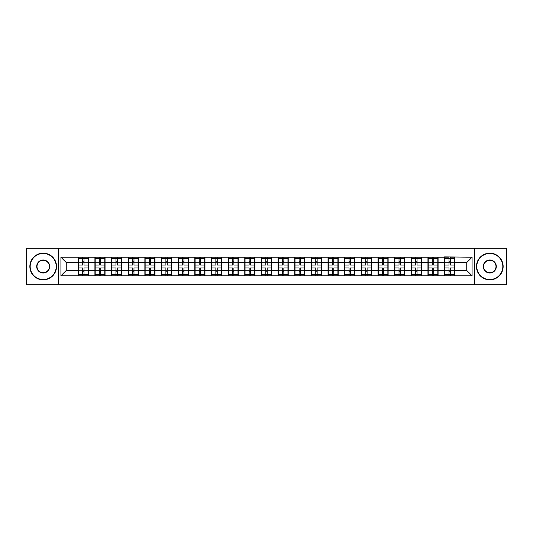 <?xml version="1.0" encoding="UTF-8"?>
<svg xmlns="http://www.w3.org/2000/svg" width="533" height="533" viewBox="0 0 533 533"><rect width="100%" height="100%" fill="white"/><g stroke="black" fill="none" stroke-linecap="round" stroke-linejoin="round"><path stroke-width="0.8" d="M474.543 284.809L506.35 284.809L506.35 248.191L474.543 248.191L474.543 284.809L58.457 284.809L58.457 248.191L26.65 248.191L26.65 284.809L58.457 284.809M474.543 248.191L58.457 248.191M466.748 270.451L466.748 262.549L454.742 262.549L454.742 270.451L466.748 270.451L472.085 275.788L472.085 257.212L444.602 256.893L444.602 262.549L438.086 262.549L438.086 270.451L444.602 270.451L444.602 262.549M472.085 275.788L60.915 275.788L60.915 257.212L78.258 257.212L78.258 262.549L66.252 262.549L66.252 270.451L78.258 270.451L78.258 262.549M444.602 257.212L78.258 257.212M444.602 270.451L444.602 275.788M438.086 270.451L438.086 275.788M438.086 257.212L438.086 262.549M421.436 270.451L427.946 270.451L427.946 262.549L421.436 262.549L421.436 275.788M427.946 270.451L427.946 275.788M427.946 257.212L427.946 262.549M421.436 257.212L421.436 262.549M404.787 270.451L411.296 270.451L411.296 262.549L404.787 262.549L404.787 275.788M411.296 270.451L411.296 275.788M411.296 257.212L411.296 262.549M404.787 257.212L404.787 262.549M388.131 270.451L394.647 270.451L394.647 262.549L388.131 262.549L388.131 275.788M394.647 270.451L394.647 275.788M394.647 257.212L394.647 262.549M388.131 257.212L388.131 262.549M371.481 270.451L377.99 270.451L377.99 262.549L371.481 262.549L371.481 275.788M377.99 270.451L377.99 275.788M377.99 257.212L377.99 262.549M371.481 257.212L371.481 262.549M354.831 270.451L361.341 270.451L361.341 262.549L354.831 262.549L354.831 275.788M361.341 270.451L361.341 275.788M361.341 257.212L361.341 262.549M354.831 257.212L354.831 262.549M338.175 270.451L344.691 270.451L344.691 262.549L338.175 262.549L338.175 275.788M344.691 270.451L344.691 275.788M344.691 257.212L344.691 262.549M338.175 257.212L338.175 262.549M321.526 270.451L328.035 270.451L328.035 262.549L321.526 262.549L321.526 275.788M328.035 270.451L328.035 275.788M328.035 257.212L328.035 262.549M321.526 257.212L321.526 262.549M304.876 270.451L311.385 270.451L311.385 262.549L304.876 262.549L304.876 275.788M311.385 270.451L311.385 275.788M311.385 257.212L311.385 262.549M304.876 257.212L304.876 262.549M288.22 270.451L294.736 270.451L294.736 262.549L288.22 262.549L288.22 275.788M294.736 270.451L294.736 275.788M294.736 257.212L294.736 262.549M288.22 257.212L288.22 262.549M271.57 270.451L278.079 270.451L278.079 262.549L271.57 262.549L271.57 275.788M278.079 270.451L278.079 275.788M278.079 257.212L278.079 262.549M271.57 257.212L271.57 262.549M254.921 270.451L261.43 270.451L261.43 262.549L254.921 262.549L254.921 275.788M261.43 270.451L261.43 275.788M261.43 257.212L261.43 262.549M254.921 257.212L254.921 262.549M238.264 270.451L244.78 270.451L244.78 262.549L238.264 262.549L238.264 275.788M244.78 270.451L244.78 275.788M244.78 257.212L244.78 262.549M238.264 257.212L238.264 262.549M221.615 270.451L228.124 270.451L228.124 262.549L221.615 262.549L221.615 275.788M228.124 270.451L228.124 275.788M228.124 257.212L228.124 262.549M221.615 257.212L221.615 262.549M204.965 270.451L211.474 270.451L211.474 262.549L204.965 262.549L204.965 275.788M211.474 270.451L211.474 275.788M211.474 257.212L211.474 262.549M204.965 257.212L204.965 262.549M188.309 270.451L194.825 270.451L194.825 262.549L188.309 262.549L188.309 275.788M194.825 270.451L194.825 275.788M194.825 257.212L194.825 262.549M188.309 257.212L188.309 262.549M171.659 270.451L178.169 270.451L178.169 262.549L171.659 262.549L171.659 275.788M178.169 270.451L178.169 275.788M178.169 257.212L178.169 262.549M171.659 257.212L171.659 262.549M155.01 270.451L161.519 270.451L161.519 262.549L155.01 262.549L155.01 275.788M161.519 270.451L161.519 275.788M161.519 257.212L161.519 262.549M155.01 257.212L155.01 262.549M138.353 270.451L144.869 270.451L144.869 262.549L138.353 262.549L138.353 275.788M144.869 270.451L144.869 275.788M144.869 257.212L144.869 262.549M138.353 257.212L138.353 262.549M121.704 270.451L128.213 270.451L128.213 262.549L121.704 262.549L121.704 275.788M128.213 270.451L128.213 275.788M128.213 257.212L128.213 262.549M121.704 257.212L121.704 262.549M105.054 270.451L111.564 270.451L111.564 262.549L105.054 262.549L105.054 275.788M111.564 270.451L111.564 275.788M111.564 257.212L111.564 262.549M105.054 257.212L105.054 262.549M88.398 270.451L94.914 270.451L94.914 262.549L88.398 262.549L88.398 275.788M94.914 270.451L94.914 275.788M94.914 257.212L94.914 262.549M88.398 257.212L88.398 262.549M78.258 270.451L78.258 275.788M66.252 270.451L60.915 275.788M60.915 257.212L66.252 262.549M454.742 270.451L454.742 275.788M454.742 257.212L454.742 262.549M472.085 257.212L466.748 262.549M88.132 267.939L88.132 275.841L84.021 275.841L84.021 267.939L88.132 267.939L88.132 257.159L84.021 257.159L84.021 258.332L88.132 258.332M78.524 262.716L82.635 262.716L82.635 257.159L78.524 257.159L78.524 267.939L82.635 267.939L82.635 275.841L78.524 275.841L78.524 274.668L82.635 274.668M82.635 261.17L84.021 261.17M84.021 258.492L82.635 258.492M82.635 262.729L84.021 262.729M82.635 262.716L82.635 265.061L78.524 265.061M78.524 258.332L82.635 258.332M82.635 270.271L84.021 270.271M82.635 274.508L84.021 274.508M82.635 271.83L84.021 271.83M78.524 267.939L78.524 274.668M84.021 274.668L88.132 274.668M84.021 258.332L84.021 265.061L88.132 265.061M104.788 267.939L104.788 275.841L100.677 275.841L100.677 267.939L104.788 267.939L104.788 257.159L100.677 257.159L100.677 258.332L104.788 258.332M95.18 262.716L99.291 262.716L99.291 257.159L95.18 257.159L95.18 267.939L99.291 267.939L99.291 275.841L95.18 275.841L95.18 274.668L99.291 274.668M99.291 261.17L100.677 261.17M100.677 258.492L99.291 258.492M99.291 262.729L100.677 262.729M99.291 262.716L99.291 265.061L95.18 265.061M95.18 258.332L99.291 258.332M99.291 270.271L100.677 270.271M99.291 274.508L100.677 274.508M99.291 271.83L100.677 271.83M95.18 267.939L95.18 274.668M100.677 274.668L104.788 274.668M100.677 258.332L100.677 265.061L104.788 265.061M121.437 267.939L121.437 275.841L117.327 275.841L117.327 267.939L121.437 267.939L121.437 257.159L117.327 257.159L117.327 258.332L121.437 258.332M111.83 262.716L115.941 262.716L115.941 257.159L111.83 257.159L111.83 267.939L115.941 267.939L115.941 275.841L111.83 275.841L111.83 274.668L115.941 274.668M115.941 261.17L117.327 261.17M117.327 258.492L115.941 258.492M115.941 262.729L117.327 262.729M115.941 262.716L115.941 265.061L111.83 265.061M111.83 258.332L115.941 258.332M115.941 270.271L117.327 270.271M115.941 274.508L117.327 274.508M115.941 271.83L117.327 271.83M111.83 267.939L111.83 274.668M117.327 274.668L121.437 274.668M117.327 258.332L117.327 265.061L121.437 265.061M138.087 267.939L138.087 275.841L133.976 275.841L133.976 267.939L138.087 267.939L138.087 257.159L133.976 257.159L133.976 258.332L138.087 258.332M128.48 262.716L132.59 262.716L132.59 257.159L128.48 257.159L128.48 267.939L132.59 267.939L132.59 275.841L128.48 275.841L128.48 274.668L132.59 274.668M132.59 261.17L133.976 261.17M133.976 258.492L132.59 258.492M132.59 262.729L133.976 262.729M132.59 262.716L132.59 265.061L128.48 265.061M128.48 258.332L132.59 258.332M132.59 270.271L133.976 270.271M132.59 274.508L133.976 274.508M132.59 271.83L133.976 271.83M128.48 267.939L128.48 274.668M133.976 274.668L138.087 274.668M133.976 258.332L133.976 265.061L138.087 265.061M154.743 267.939L154.743 275.841L150.632 275.841L150.632 267.939L154.743 267.939L154.743 257.159L150.632 257.159L150.632 258.332L154.743 258.332M145.136 262.716L149.247 262.716L149.247 257.159L145.136 257.159L145.136 267.939L149.247 267.939L149.247 275.841L145.136 275.841L145.136 274.668L149.247 274.668M149.247 261.17L150.632 261.17M150.632 258.492L149.247 258.492M149.247 262.729L150.632 262.729M149.247 262.716L149.247 265.061L145.136 265.061M145.136 258.332L149.247 258.332M149.247 270.271L150.632 270.271M149.247 274.508L150.632 274.508M149.247 271.83L150.632 271.83M145.136 267.939L145.136 274.668M150.632 274.668L154.743 274.668M150.632 258.332L150.632 265.061L154.743 265.061M171.393 267.939L171.393 275.841L167.282 275.841L167.282 267.939L171.393 267.939L171.393 257.159L167.282 257.159L167.282 258.332L171.393 258.332M161.785 262.716L165.896 262.716L165.896 257.159L161.785 257.159L161.785 267.939L165.896 267.939L165.896 275.841L161.785 275.841L161.785 274.668L165.896 274.668M165.896 261.17L167.282 261.17M167.282 258.492L165.896 258.492M165.896 262.729L167.282 262.729M165.896 262.716L165.896 265.061L161.785 265.061M161.785 258.332L165.896 258.332M165.896 270.271L167.282 270.271M165.896 274.508L167.282 274.508M165.896 271.83L167.282 271.83M161.785 267.939L161.785 274.668M167.282 274.668L171.393 274.668M167.282 258.332L167.282 265.061L171.393 265.061M43.193 279.525A13.025 13.025 0 0 0 56.218 266.5A13.025 13.025 0 0 0 43.193 253.475A13.025 13.025 0 0 0 30.174 266.5A13.025 13.025 0 0 0 43.193 279.525M43.193 253.155A13.345 13.345 0 0 1 56.538 266.5A13.345 13.345 0 0 1 43.193 279.845A13.345 13.345 0 0 1 29.855 266.5A13.345 13.345 0 0 1 43.193 253.155M43.193 273.009A6.509 6.509 0 0 1 36.684 266.5A6.509 6.509 0 0 1 43.193 259.991A6.509 6.509 0 0 1 49.709 266.5A6.509 6.509 0 0 1 43.193 273.009M43.193 260.311A6.189 6.189 0 0 0 37.004 266.5A6.189 6.189 0 0 0 43.193 272.689A6.189 6.189 0 0 0 49.389 266.5A6.189 6.189 0 0 0 43.193 260.311M489.807 279.525A13.025 13.025 0 0 0 502.826 266.5A13.025 13.025 0 0 0 489.807 253.475A13.025 13.025 0 0 0 476.782 266.5A13.025 13.025 0 0 0 489.807 279.525M489.807 253.155A13.345 13.345 0 0 1 503.145 266.5A13.345 13.345 0 0 1 489.807 279.845A13.345 13.345 0 0 1 476.462 266.5A13.345 13.345 0 0 1 489.807 253.155M489.807 273.009A6.509 6.509 0 0 1 483.291 266.5A6.509 6.509 0 0 1 489.807 259.991A6.509 6.509 0 0 1 496.316 266.5A6.509 6.509 0 0 1 489.807 273.009M489.807 260.311A6.189 6.189 0 0 0 483.611 266.5A6.189 6.189 0 0 0 489.807 272.689A6.189 6.189 0 0 0 495.996 266.5A6.189 6.189 0 0 0 489.807 260.311M188.042 267.939L188.042 275.841L183.932 275.841L183.932 267.939L188.042 267.939L188.042 257.159L183.932 257.159L183.932 258.332L188.042 258.332M178.435 262.716L182.546 262.716L182.546 257.159L178.435 257.159L178.435 267.939L182.546 267.939L182.546 275.841L178.435 275.841L178.435 274.668L182.546 274.668M182.546 261.17L183.932 261.17M183.932 258.492L182.546 258.492M182.546 262.729L183.932 262.729M182.546 262.716L182.546 265.061L178.435 265.061M178.435 258.332L182.546 258.332M182.546 270.271L183.932 270.271M182.546 274.508L183.932 274.508M182.546 271.83L183.932 271.83M178.435 267.939L178.435 274.668M183.932 274.668L188.042 274.668M183.932 258.332L183.932 265.061L188.042 265.061M204.699 267.939L204.699 275.841L200.588 275.841L200.588 267.939L204.699 267.939L204.699 257.159L200.588 257.159L200.588 258.332L204.699 258.332M195.091 262.716L199.202 262.716L199.202 257.159L195.091 257.159L195.091 267.939L199.202 267.939L199.202 275.841L195.091 275.841L195.091 274.668L199.202 274.668M199.202 261.17L200.588 261.17M200.588 258.492L199.202 258.492M199.202 262.729L200.588 262.729M199.202 262.716L199.202 265.061L195.091 265.061M195.091 258.332L199.202 258.332M199.202 270.271L200.588 270.271M199.202 274.508L200.588 274.508M199.202 271.83L200.588 271.83M195.091 267.939L195.091 274.668M200.588 274.668L204.699 274.668M200.588 258.332L200.588 265.061L204.699 265.061M221.348 267.939L221.348 275.841L217.237 275.841L217.237 267.939L221.348 267.939L221.348 257.159L217.237 257.159L217.237 258.332L221.348 258.332M211.741 262.716L215.852 262.716L215.852 257.159L211.741 257.159L211.741 267.939L215.852 267.939L215.852 275.841L211.741 275.841L211.741 274.668L215.852 274.668M215.852 261.17L217.237 261.17M217.237 258.492L215.852 258.492M215.852 262.729L217.237 262.729M215.852 262.716L215.852 265.061L211.741 265.061M211.741 258.332L215.852 258.332M215.852 270.271L217.237 270.271M215.852 274.508L217.237 274.508M215.852 271.83L217.237 271.83M211.741 267.939L211.741 274.668M217.237 274.668L221.348 274.668M217.237 258.332L217.237 265.061L221.348 265.061M237.998 267.939L237.998 275.841L233.887 275.841L233.887 267.939L237.998 267.939L237.998 257.159L233.887 257.159L233.887 258.332L237.998 258.332M228.391 262.716L232.501 262.716L232.501 257.159L228.391 257.159L228.391 267.939L232.501 267.939L232.501 275.841L228.391 275.841L228.391 274.668L232.501 274.668M232.501 261.17L233.887 261.17M233.887 258.492L232.501 258.492M232.501 262.729L233.887 262.729M232.501 262.716L232.501 265.061L228.391 265.061M228.391 258.332L232.501 258.332M232.501 270.271L233.887 270.271M232.501 274.508L233.887 274.508M232.501 271.83L233.887 271.83M228.391 267.939L228.391 274.668M233.887 274.668L237.998 274.668M233.887 258.332L233.887 265.061L237.998 265.061M254.654 267.939L254.654 275.841L250.543 275.841L250.543 267.939L254.654 267.939L254.654 257.159L250.543 257.159L250.543 258.332L254.654 258.332M245.047 262.716L249.158 262.716L249.158 257.159L245.047 257.159L245.047 267.939L249.158 267.939L249.158 275.841L245.047 275.841L245.047 274.668L249.158 274.668M249.158 261.17L250.543 261.17M250.543 258.492L249.158 258.492M249.158 262.729L250.543 262.729M249.158 262.716L249.158 265.061L245.047 265.061M245.047 258.332L249.158 258.332M249.158 270.271L250.543 270.271M249.158 274.508L250.543 274.508M249.158 271.83L250.543 271.83M245.047 267.939L245.047 274.668M250.543 274.668L254.654 274.668M250.543 258.332L250.543 265.061L254.654 265.061M271.304 267.939L271.304 275.841L267.193 275.841L267.193 267.939L271.304 267.939L271.304 257.159L267.193 257.159L267.193 258.332L271.304 258.332M261.696 262.716L265.807 262.716L265.807 257.159L261.696 257.159L261.696 267.939L265.807 267.939L265.807 275.841L261.696 275.841L261.696 274.668L265.807 274.668M265.807 261.17L267.193 261.17M267.193 258.492L265.807 258.492M265.807 262.729L267.193 262.729M265.807 262.716L265.807 265.061L261.696 265.061M261.696 258.332L265.807 258.332M265.807 270.271L267.193 270.271M265.807 274.508L267.193 274.508M265.807 271.83L267.193 271.83M261.696 267.939L261.696 274.668M267.193 274.668L271.304 274.668M267.193 258.332L267.193 265.061L271.304 265.061M287.953 267.939L287.953 275.841L283.842 275.841L283.842 267.939L287.953 267.939L287.953 257.159L283.842 257.159L283.842 258.332L287.953 258.332M278.346 262.716L282.457 262.716L282.457 257.159L278.346 257.159L278.346 267.939L282.457 267.939L282.457 275.841L278.346 275.841L278.346 274.668L282.457 274.668M282.457 261.17L283.842 261.17M283.842 258.492L282.457 258.492M282.457 262.729L283.842 262.729M282.457 262.716L282.457 265.061L278.346 265.061M278.346 258.332L282.457 258.332M282.457 270.271L283.842 270.271M282.457 274.508L283.842 274.508M282.457 271.83L283.842 271.83M278.346 267.939L278.346 274.668M283.842 274.668L287.953 274.668M283.842 258.332L283.842 265.061L287.953 265.061M304.609 267.939L304.609 275.841L300.499 275.841L300.499 267.939L304.609 267.939L304.609 257.159L300.499 257.159L300.499 258.332L304.609 258.332M295.002 262.716L299.113 262.716L299.113 257.159L295.002 257.159L295.002 267.939L299.113 267.939L299.113 275.841L295.002 275.841L295.002 274.668L299.113 274.668M299.113 261.17L300.499 261.17M300.499 258.492L299.113 258.492M299.113 262.729L300.499 262.729M299.113 262.716L299.113 265.061L295.002 265.061M295.002 258.332L299.113 258.332M299.113 270.271L300.499 270.271M299.113 274.508L300.499 274.508M299.113 271.83L300.499 271.83M295.002 267.939L295.002 274.668M300.499 274.668L304.609 274.668M300.499 258.332L300.499 265.061L304.609 265.061M321.259 267.939L321.259 275.841L317.148 275.841L317.148 267.939L321.259 267.939L321.259 257.159L317.148 257.159L317.148 258.332L321.259 258.332M311.652 262.716L315.763 262.716L315.763 257.159L311.652 257.159L311.652 267.939L315.763 267.939L315.763 275.841L311.652 275.841L311.652 274.668L315.763 274.668M315.763 261.17L317.148 261.17M317.148 258.492L315.763 258.492M315.763 262.729L317.148 262.729M315.763 262.716L315.763 265.061L311.652 265.061M311.652 258.332L315.763 258.332M315.763 270.271L317.148 270.271M315.763 274.508L317.148 274.508M315.763 271.83L317.148 271.83M311.652 267.939L311.652 274.668M317.148 274.668L321.259 274.668M317.148 258.332L317.148 265.061L321.259 265.061M337.909 267.939L337.909 275.841L333.798 275.841L333.798 267.939L337.909 267.939L337.909 257.159L333.798 257.159L333.798 258.332L337.909 258.332M328.301 262.716L332.412 262.716L332.412 257.159L328.301 257.159L328.301 267.939L332.412 267.939L332.412 275.841L328.301 275.841L328.301 274.668L332.412 274.668M332.412 261.17L333.798 261.17M333.798 258.492L332.412 258.492M332.412 262.729L333.798 262.729M332.412 262.716L332.412 265.061L328.301 265.061M328.301 258.332L332.412 258.332M332.412 270.271L333.798 270.271M332.412 274.508L333.798 274.508M332.412 271.83L333.798 271.83M328.301 267.939L328.301 274.668M333.798 274.668L337.909 274.668M333.798 258.332L333.798 265.061L337.909 265.061M354.565 267.939L354.565 275.841L350.454 275.841L350.454 267.939L354.565 267.939L354.565 257.159L350.454 257.159L350.454 258.332L354.565 258.332M344.958 262.716L349.068 262.716L349.068 257.159L344.958 257.159L344.958 267.939L349.068 267.939L349.068 275.841L344.958 275.841L344.958 274.668L349.068 274.668M349.068 261.17L350.454 261.17M350.454 258.492L349.068 258.492M349.068 262.729L350.454 262.729M349.068 262.716L349.068 265.061L344.958 265.061M344.958 258.332L349.068 258.332M349.068 270.271L350.454 270.271M349.068 274.508L350.454 274.508M349.068 271.83L350.454 271.83M344.958 267.939L344.958 274.668M350.454 274.668L354.565 274.668M350.454 258.332L350.454 265.061L354.565 265.061M371.215 267.939L371.215 275.841L367.104 275.841L367.104 267.939L371.215 267.939L371.215 257.159L367.104 257.159L367.104 258.332L371.215 258.332M361.607 262.716L365.718 262.716L365.718 257.159L361.607 257.159L361.607 267.939L365.718 267.939L365.718 275.841L361.607 275.841L361.607 274.668L365.718 274.668M365.718 261.17L367.104 261.17M367.104 258.492L365.718 258.492M365.718 262.729L367.104 262.729M365.718 262.716L365.718 265.061L361.607 265.061M361.607 258.332L365.718 258.332M365.718 270.271L367.104 270.271M365.718 274.508L367.104 274.508M365.718 271.83L367.104 271.83M361.607 267.939L361.607 274.668M367.104 274.668L371.215 274.668M367.104 258.332L367.104 265.061L371.215 265.061M387.864 267.939L387.864 275.841L383.753 275.841L383.753 267.939L387.864 267.939L387.864 257.159L383.753 257.159L383.753 258.332L387.864 258.332M378.257 262.716L382.368 262.716L382.368 257.159L378.257 257.159L378.257 267.939L382.368 267.939L382.368 275.841L378.257 275.841L378.257 274.668L382.368 274.668M382.368 261.17L383.753 261.17M383.753 258.492L382.368 258.492M382.368 262.729L383.753 262.729M382.368 262.716L382.368 265.061L378.257 265.061M378.257 258.332L382.368 258.332M382.368 270.271L383.753 270.271M382.368 274.508L383.753 274.508M382.368 271.83L383.753 271.83M378.257 267.939L378.257 274.668M383.753 274.668L387.864 274.668M383.753 258.332L383.753 265.061L387.864 265.061M404.52 267.939L404.52 275.841L400.41 275.841L400.41 267.939L404.52 267.939L404.52 257.159L400.41 257.159L400.41 258.332L404.52 258.332M394.913 262.716L399.024 262.716L399.024 257.159L394.913 257.159L394.913 267.939L399.024 267.939L399.024 275.841L394.913 275.841L394.913 274.668L399.024 274.668M399.024 261.17L400.41 261.17M400.41 258.492L399.024 258.492M399.024 262.729L400.41 262.729M399.024 262.716L399.024 265.061L394.913 265.061M394.913 258.332L399.024 258.332M399.024 270.271L400.41 270.271M399.024 274.508L400.41 274.508M399.024 271.83L400.41 271.83M394.913 267.939L394.913 274.668M400.41 274.668L404.52 274.668M400.41 258.332L400.41 265.061L404.52 265.061M421.17 267.939L421.17 275.841L417.059 275.841L417.059 267.939L421.17 267.939L421.17 257.159L417.059 257.159L417.059 258.332L421.17 258.332M411.563 262.716L415.673 262.716L415.673 257.159L411.563 257.159L411.563 267.939L415.673 267.939L415.673 275.841L411.563 275.841L411.563 274.668L415.673 274.668M415.673 261.17L417.059 261.17M417.059 258.492L415.673 258.492M415.673 262.729L417.059 262.729M415.673 262.716L415.673 265.061L411.563 265.061M411.563 258.332L415.673 258.332M415.673 270.271L417.059 270.271M415.673 274.508L417.059 274.508M415.673 271.83L417.059 271.83M411.563 267.939L411.563 274.668M417.059 274.668L421.17 274.668M417.059 258.332L417.059 265.061L421.17 265.061M437.82 267.939L437.82 275.841L433.709 275.841L433.709 267.939L437.82 267.939L437.82 257.159L433.709 257.159L433.709 258.332L437.82 258.332M428.212 262.716L432.323 262.716L432.323 257.159L428.212 257.159L428.212 267.939L432.323 267.939L432.323 275.841L428.212 275.841L428.212 274.668L432.323 274.668M432.323 261.17L433.709 261.17M433.709 258.492L432.323 258.492M432.323 262.729L433.709 262.729M432.323 262.716L432.323 265.061L428.212 265.061M428.212 258.332L432.323 258.332M432.323 270.271L433.709 270.271M432.323 274.508L433.709 274.508M432.323 271.83L433.709 271.83M428.212 267.939L428.212 274.668M433.709 274.668L437.82 274.668M433.709 258.332L433.709 265.061L437.82 265.061M454.476 267.939L454.476 275.841L450.365 275.841L450.365 267.939L454.476 267.939L454.476 257.159L450.365 257.159L450.365 258.332L454.476 258.332M444.868 262.716L448.979 262.716L448.979 257.159L444.868 257.159L444.868 267.939L448.979 267.939L448.979 275.841L444.868 275.841L444.868 274.668L448.979 274.668M448.979 261.17L450.365 261.17M450.365 258.492L448.979 258.492M448.979 262.729L450.365 262.729M448.979 262.716L448.979 265.061L444.868 265.061M444.868 258.332L448.979 258.332M448.979 270.271L450.365 270.271M448.979 274.508L450.365 274.508M448.979 271.83L450.365 271.83M444.868 267.939L444.868 274.668M450.365 274.668L454.476 274.668M450.365 258.332L450.365 265.061L454.476 265.061M78.524 270.284L82.635 270.284M84.021 270.284L88.132 270.284M84.021 262.716L88.132 262.716M95.18 270.284L99.291 270.284M100.677 270.284L104.788 270.284M100.677 262.716L104.788 262.716M111.83 270.284L115.941 270.284M117.327 270.284L121.437 270.284M117.327 262.716L121.437 262.716M128.48 270.284L132.59 270.284M133.976 270.284L138.087 270.284M133.976 262.716L138.087 262.716M145.136 270.284L149.247 270.284M150.632 270.284L154.743 270.284M150.632 262.716L154.743 262.716M161.785 270.284L165.896 270.284M167.282 270.284L171.393 270.284M167.282 262.716L171.393 262.716M178.435 270.284L182.546 270.284M183.932 270.284L188.042 270.284M183.932 262.716L188.042 262.716M195.091 270.284L199.202 270.284M200.588 270.284L204.699 270.284M200.588 262.716L204.699 262.716M211.741 270.284L215.852 270.284M217.237 270.284L221.348 270.284M217.237 262.716L221.348 262.716M228.391 270.284L232.501 270.284M233.887 270.284L237.998 270.284M233.887 262.716L237.998 262.716M245.047 270.284L249.158 270.284M250.543 270.284L254.654 270.284M250.543 262.716L254.654 262.716M261.696 270.284L265.807 270.284M267.193 270.284L271.304 270.284M267.193 262.716L271.304 262.716M278.346 270.284L282.457 270.284M283.842 270.284L287.953 270.284M283.842 262.716L287.953 262.716M295.002 270.284L299.113 270.284M300.499 270.284L304.609 270.284M300.499 262.716L304.609 262.716M311.652 270.284L315.763 270.284M317.148 270.284L321.259 270.284M317.148 262.716L321.259 262.716M328.301 270.284L332.412 270.284M333.798 270.284L337.909 270.284M333.798 262.716L337.909 262.716M344.958 270.284L349.068 270.284M350.454 270.284L354.565 270.284M350.454 262.716L354.565 262.716M361.607 270.284L365.718 270.284M367.104 270.284L371.215 270.284M367.104 262.716L371.215 262.716M378.257 270.284L382.368 270.284M383.753 270.284L387.864 270.284M383.753 262.716L387.864 262.716M394.913 270.284L399.024 270.284M400.41 270.284L404.52 270.284M400.41 262.716L404.52 262.716M411.563 270.284L415.673 270.284M417.059 270.284L421.17 270.284M417.059 262.716L421.17 262.716M428.212 270.284L432.323 270.284M433.709 270.284L437.82 270.284M433.709 262.716L437.82 262.716M444.868 270.284L448.979 270.284M450.365 270.284L454.476 270.284M450.365 262.716L454.476 262.716"/></g></svg>
